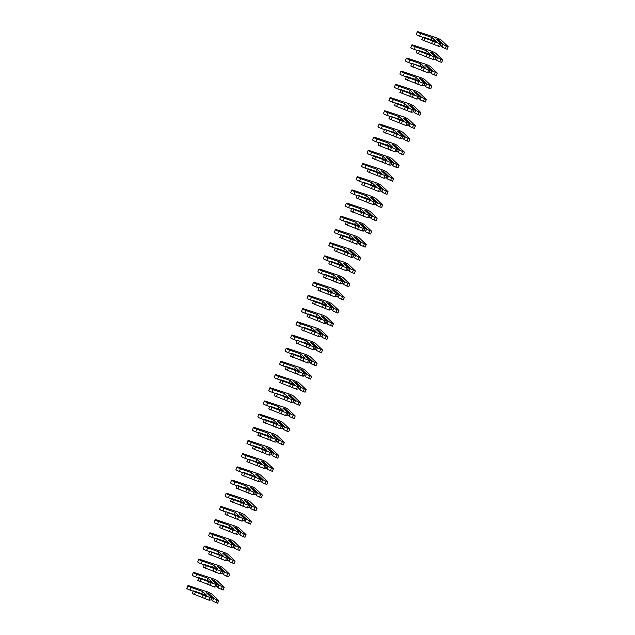 <?xml version="1.0" encoding="UTF-8"?>
<svg xmlns="http://www.w3.org/2000/svg" width="635" height="635" viewBox="0 0 635 635"><rect width="100%" height="100%" fill="white"/><g stroke="black" fill="none" stroke-linecap="round" stroke-linejoin="round"><path stroke-width="0.95" d="M442.135 46.585L442.841 44.871L437.753 40.037L438.388 39.735L435.832 38.83L441.063 43.791L439.642 43.664L424.886 38.1L422.823 36.997L423.95 37.211L436.205 41.545L431.998 37.544L420.695 33.552A2.81 0.405 -157.5 0 1 417.338 31.75A2.81 0.405 -157.5 0 1 419.179 32.107L436.428 37.798A4.326 0.619 -157.5 0 1 441.428 40.259L448.199 46.688L447.103 49.324L442.524 47.331L440.769 45.291M437.571 40.473L437.753 40.037M445.191 48.649L446.286 46.014L443.619 44.696L442.841 44.871M438.388 39.735L443.619 44.696M448.199 46.688L446.286 46.014M439.642 43.664L438.555 46.299L439.968 46.434L441.063 43.791M440.65 45.561L442.524 47.331M438.555 46.299L421.727 39.632L422.823 36.997M422.704 37.282L419.608 36.187A2.81 0.405 -157.5 0 1 416.242 34.385L417.338 31.75M434.086 44.72L435.173 42.085M431.586 43.49L432.673 40.854M431.086 39.735L431.998 37.544M436.666 59.769L437.38 58.055L432.284 53.221L432.927 52.919L430.371 52.014L435.602 56.983L434.181 56.856L419.425 51.292L417.362 50.181L418.489 50.403L430.744 54.729L426.529 50.729L415.234 46.736A2.81 0.405 -157.5 0 1 411.877 44.942A2.81 0.405 -157.5 0 1 413.71 45.291L430.967 50.983A4.326 0.619 -157.5 0 1 435.967 53.451L442.738 59.873L441.642 62.516L437.063 60.523L435.3 58.476M432.11 53.665L432.284 53.221M439.73 61.833L440.817 59.198L438.15 57.888L437.38 58.055M432.927 52.919L438.15 57.888M442.738 59.873L440.817 59.198M434.181 56.856L433.086 59.492L435.007 59.19L435.602 56.983M435.189 58.745L437.063 60.523M433.086 59.492L416.266 52.816L417.362 50.181M417.243 50.467L414.139 49.371A2.81 0.405 -157.5 0 1 410.781 47.577L411.877 44.942M428.617 57.912L429.712 55.277M426.125 56.682L427.212 54.038M425.625 52.919L426.529 50.729M431.205 72.962L431.919 71.247L426.823 66.413L427.466 66.111L424.91 65.207L430.133 70.168L428.72 70.04L411.893 63.373L425.283 67.921L421.068 63.921L409.773 59.928A2.81 0.405 -157.5 0 1 406.416 58.126A2.81 0.405 -157.5 0 1 408.249 58.483L425.506 64.175A4.326 0.619 -157.5 0 1 430.506 66.635L437.269 73.065L436.181 75.7L431.594 73.708L429.839 71.668M426.641 66.85L426.823 66.413M434.261 75.025L435.356 72.39L432.689 71.072L431.919 71.247M427.466 66.111L432.689 71.072M437.269 73.065L435.356 72.39M428.72 70.04L427.625 72.676L429.046 72.811L430.133 70.168M429.728 71.938L431.594 73.708M427.625 72.676L410.805 66.008L411.893 63.373M411.774 63.659L408.678 62.563A2.81 0.405 -157.5 0 1 405.32 60.762L406.416 58.126M423.156 71.104L424.251 68.461M420.656 69.866L421.751 67.231M420.164 66.111L421.068 63.921M425.744 86.154L426.45 84.439L421.362 79.605L421.997 79.296L419.449 78.399L424.672 83.36L423.259 83.233L408.503 77.668L406.432 76.557L407.567 76.779L419.822 81.105L415.608 77.105L404.312 73.112A2.81 0.405 -157.5 0 1 400.947 71.318A2.81 0.405 -157.5 0 1 402.788 71.668L420.045 77.359A4.326 0.619 -157.5 0 1 425.037 79.827L431.808 86.257L430.713 88.892L426.133 86.9L424.378 84.852M421.18 80.042L421.362 79.605M428.8 88.217L429.895 85.574L427.228 84.264L426.45 84.439M421.997 79.296L427.228 84.264M431.808 86.257L429.895 85.574M423.259 83.233L422.164 85.868L424.085 85.566L424.672 83.36M424.267 85.122L426.133 86.9M422.164 85.868L405.344 79.2L406.432 76.557M406.313 76.851L403.217 75.755A2.81 0.405 -157.5 0 1 399.859 73.954L400.947 71.318M417.695 84.288L418.79 81.653M415.195 83.058L416.29 80.415M414.703 79.296L415.608 77.105M420.283 99.338L420.989 97.623L415.901 92.789L416.536 92.488L413.98 91.583L419.211 96.552L417.79 96.417L403.034 90.853L400.971 89.749L402.098 89.964L414.353 94.297L410.147 90.297L398.844 86.304A2.81 0.405 -157.5 0 1 395.486 84.503A2.81 0.405 -157.5 0 1 397.327 84.86L414.576 90.551A4.326 0.619 -157.5 0 1 419.576 93.012L426.347 99.441L425.252 102.076L420.672 100.092L418.917 98.044M415.719 93.234L415.901 92.789M423.339 101.402L424.434 98.766L421.767 97.449L420.989 97.623M416.536 92.488L421.767 97.449M426.347 99.441L424.434 98.766M417.79 96.417L416.703 99.06L418.616 98.75L419.211 96.552M418.798 98.314L420.672 100.092M416.703 99.06L399.875 92.385L400.971 89.749M400.852 90.035L397.756 88.94A2.81 0.405 -157.5 0 1 394.391 87.146L395.486 84.503M412.234 97.48L413.322 94.837M409.734 96.242L410.821 93.607M409.234 92.488L410.147 90.297M414.814 112.53L415.528 110.815L410.432 105.981L411.075 105.672L408.519 104.775L413.75 109.736L412.329 109.609L397.573 104.045L395.51 102.933L396.637 103.156L408.892 107.49L404.678 103.489L393.382 99.489A2.81 0.405 -157.5 0 1 390.025 97.695A2.81 0.405 -157.5 0 1 391.858 98.044L409.115 103.735A4.326 0.619 -157.5 0 1 414.115 106.204L420.886 112.633L419.791 115.268L415.211 113.276L413.448 111.228M410.258 106.418L410.432 105.981M417.878 114.594L418.965 111.95L416.298 110.641L415.528 110.815M411.075 105.672L416.298 110.641M420.886 112.633L418.965 111.95M412.329 109.609L411.234 112.244L413.155 111.943L413.75 109.736M413.337 111.498L415.211 113.276M411.234 112.244L394.414 105.577L395.51 102.933M395.391 103.227L392.287 102.132A2.81 0.405 -157.5 0 1 388.93 100.33L390.025 97.695M406.765 110.665L407.861 108.029M404.273 109.434L405.36 106.799M403.773 105.68L404.678 103.489M409.353 125.714L410.067 124L404.971 119.166L405.614 118.864L403.058 117.959L408.281 122.928L406.868 122.793L390.041 116.126L403.431 120.674L399.217 116.673L387.921 112.681A2.81 0.405 -157.5 0 1 384.564 110.879A2.81 0.405 -157.5 0 1 386.397 111.236L403.654 116.927A4.326 0.619 -157.5 0 1 408.654 119.396L415.417 125.817L414.33 128.46L409.742 126.468L407.987 124.42M404.789 119.61L404.971 119.166M412.409 127.778L413.504 125.143L410.837 123.825L410.067 124M405.614 118.864L410.837 123.825M415.417 125.817L413.504 125.143M406.868 122.793L405.773 125.436L407.694 125.127L408.281 122.928M407.876 124.69L409.742 126.468M405.773 125.436L388.953 118.761L390.041 116.126M389.922 116.411L386.826 115.316A2.81 0.405 -157.5 0 1 383.469 113.522L384.564 110.879M401.304 123.857L402.399 121.214M398.804 122.626L399.899 119.983M398.312 118.864L399.217 116.673M403.892 138.906L404.598 137.192L399.51 132.358L400.145 132.056L397.597 131.151L402.82 136.112L401.407 135.985L384.58 129.318L397.97 133.866L393.756 129.865L382.46 125.873A2.81 0.405 -157.5 0 1 379.095 124.071A2.81 0.405 -157.5 0 1 380.936 124.428L398.193 130.119A4.326 0.619 -157.5 0 1 403.185 132.58L409.956 139.009L408.861 141.645L404.281 139.652L402.526 137.612M399.328 132.794L399.51 132.358M406.948 140.97L408.043 138.335L405.376 137.017L404.598 137.192M400.145 132.056L405.376 137.017M409.956 139.009L408.043 138.335M401.407 135.985L400.312 138.62L401.733 138.755L402.82 136.112M402.415 137.882L404.281 139.652M400.312 138.62L383.492 131.953L384.58 129.318M384.461 129.603L381.365 128.508A2.81 0.405 -157.5 0 1 378.008 126.706L379.095 124.071M395.843 137.041L396.938 134.406M393.343 135.811L394.438 133.175M392.851 132.056L393.756 129.865M398.431 152.09L399.137 150.376L394.049 145.542L394.684 145.24L392.128 144.335L397.359 149.304L395.938 149.177L381.183 143.613L379.119 142.502L380.246 142.724L392.501 147.05L388.295 143.05L376.992 139.057A2.81 0.405 -157.5 0 1 373.634 137.263A2.81 0.405 -157.5 0 1 375.476 137.612L392.724 143.304A4.326 0.619 -157.5 0 1 397.724 145.772L404.495 152.194L403.4 154.837L398.82 152.844L397.065 150.797M393.867 145.986L394.049 145.542M401.487 154.154L402.582 151.519L399.915 150.209L399.137 150.376M394.684 145.24L399.915 150.209M404.495 152.194L402.582 151.519M395.938 149.177L394.851 151.813L396.264 151.94L397.359 149.304M396.946 151.066L398.82 152.844M394.851 151.813L378.023 145.137L379.119 142.502M379 142.788L375.904 141.692A2.81 0.405 -157.5 0 1 372.539 139.898L373.634 137.263M390.382 150.233L391.47 147.598M387.882 149.003L388.969 146.36M387.382 145.24L388.295 143.05M392.962 165.283L393.676 163.568L388.588 158.734L389.223 158.432L386.667 157.528L391.898 162.489L390.477 162.362L375.722 156.797L373.658 155.694L374.785 155.908L387.04 160.242L382.826 156.242L371.531 152.249A2.81 0.405 -157.5 0 1 368.173 150.447A2.81 0.405 -157.5 0 1 370.007 150.805L387.263 156.496A4.326 0.619 -157.5 0 1 392.263 158.956L399.034 165.386L397.939 168.021L393.359 166.029L391.597 163.989M388.406 159.171L388.588 158.734M396.026 167.346L397.113 164.711L394.446 163.393L393.676 163.568M389.223 158.432L394.446 163.393M399.034 165.386L397.113 164.711M390.477 162.362L389.382 164.997L390.803 165.132L391.898 162.489M391.485 164.259L393.359 166.029M389.382 164.997L372.562 158.329L373.658 155.694M373.539 155.98L370.435 154.884A2.81 0.405 -157.5 0 1 367.078 153.083L368.173 150.447M384.921 163.417L386.009 160.782M382.421 162.187L383.508 159.552M381.921 158.432L382.826 156.242M387.501 178.475L388.215 176.76L383.119 171.918L383.762 171.617L381.206 170.72L386.437 175.681L385.016 175.554L370.261 169.989L368.189 168.878L369.324 169.1L381.579 173.426L377.365 169.426L366.07 165.433A2.81 0.405 -157.5 0 1 362.712 163.639A2.81 0.405 -157.5 0 1 364.546 163.989L381.802 169.68A4.326 0.619 -157.5 0 1 386.802 172.148L393.565 178.578L392.478 181.213L387.898 179.221L386.136 177.173M382.937 172.363L383.119 171.918M390.557 180.538L391.652 177.895L388.985 176.586L388.215 176.76M383.762 171.617L388.985 176.586M393.565 178.578L391.652 177.895M385.016 175.554L383.921 178.189L385.842 177.887L386.437 175.681M386.024 177.443L387.898 179.221M383.921 178.189L367.101 171.521L368.189 168.878M368.07 169.172L364.974 168.077A2.81 0.405 -157.5 0 1 361.617 166.275L362.712 163.639M379.452 176.609L380.548 173.974M376.952 175.379L378.047 172.736M376.46 171.617L377.365 169.426M382.04 191.659L382.746 189.944L377.658 185.11L378.293 184.809L375.745 183.904L380.968 188.873L379.555 188.738L362.728 182.07L376.118 186.619L371.904 182.618L360.609 178.625A2.81 0.405 -157.5 0 1 357.243 176.824A2.81 0.405 -157.5 0 1 359.085 177.181L376.341 182.872A4.326 0.619 -157.5 0 1 381.333 185.333L388.104 191.762L387.009 194.397L382.429 192.413L380.675 190.365M377.476 185.547L377.658 185.11M385.096 193.723L386.191 191.087L383.524 189.77L382.746 189.944M378.293 184.809L383.524 189.77M388.104 191.762L386.191 191.087M379.555 188.738L378.46 191.381L380.381 191.071L380.968 188.873M380.563 190.635L382.429 192.413M378.46 191.381L361.64 184.706L362.728 182.07M362.609 182.356L359.513 181.261A2.81 0.405 -157.5 0 1 356.156 179.467L357.243 176.824M373.991 189.802L375.087 187.158M371.491 188.563L372.586 185.928M370.999 184.809L371.904 182.618M376.579 204.851L377.285 203.136L372.197 198.303L372.832 197.993L370.284 197.096L375.507 202.057L374.086 201.93L359.331 196.366L357.267 195.255L358.394 195.477L370.649 199.811L366.443 195.802L355.14 191.81A2.81 0.405 -157.5 0 1 351.782 190.016A2.81 0.405 -157.5 0 1 353.624 190.365L370.872 196.056A4.326 0.619 -157.5 0 1 375.872 198.525L382.643 204.954L381.548 207.589L376.968 205.597L375.214 203.549M372.015 198.739L372.197 198.303M379.635 206.915L380.73 204.272L378.063 202.962L377.285 203.136M372.832 197.993L378.063 202.962M382.643 204.954L380.73 204.272M374.086 201.93L372.999 204.565L374.412 204.692L375.507 202.057M375.094 203.819L376.968 205.597M372.999 204.565L356.171 197.898L357.267 195.255M357.148 195.548L354.052 194.453A2.81 0.405 -157.5 0 1 350.695 192.651L351.782 190.016M368.53 202.986L369.618 200.35M366.03 201.755L367.117 199.12M365.53 198.001L366.443 195.802M371.11 218.035L371.824 216.321L366.736 211.487L367.371 211.185L364.815 210.28L370.046 215.249L368.625 215.114L353.87 209.55L351.806 208.447L352.933 208.661L365.188 212.995L360.974 208.994L349.679 205.002A2.81 0.405 -157.5 0 1 346.321 203.2A2.81 0.405 -157.5 0 1 348.155 203.557L365.411 209.248A4.326 0.619 -157.5 0 1 370.411 211.709L377.182 218.138L376.087 220.782L371.507 218.789L369.745 216.741M366.554 211.931L366.736 211.487M374.174 220.099L375.261 217.464L372.594 216.146L371.824 216.321M367.371 211.185L372.594 216.146M377.182 218.138L375.261 217.464M368.625 215.114L367.53 217.757L369.451 217.448L370.046 215.249M369.633 217.011L371.507 218.789M367.53 217.757L350.71 211.082L351.806 208.447M351.687 208.732L348.583 207.637A2.81 0.405 -157.5 0 1 345.226 205.843L346.321 203.2M363.069 216.178L364.157 213.535M360.569 214.94L361.656 212.304M360.069 211.185L360.974 208.994M365.649 231.227L366.363 229.513L361.267 224.679L361.91 224.377L359.354 223.472L364.585 228.433L363.164 228.306L348.409 222.742L346.345 221.639L347.472 221.853L359.727 226.187L355.513 222.186L344.218 218.194A2.81 0.405 -157.5 0 1 340.86 216.392A2.81 0.405 -157.5 0 1 342.694 216.749L359.95 222.433A4.326 0.619 -157.5 0 1 364.95 224.901L371.713 231.33L370.626 233.966L366.046 231.973L364.284 229.926M361.085 225.115L361.267 224.679M368.705 233.291L369.8 230.656L367.133 229.338L366.363 229.513M361.91 224.377L367.133 229.338M371.713 231.33L369.8 230.656M363.164 228.306L362.069 230.942L363.49 231.076L364.585 228.433M364.173 230.203L366.046 231.973M362.069 230.942L345.249 224.274L346.345 221.639M346.218 221.925L343.122 220.829A2.81 0.405 -157.5 0 1 339.765 219.027L340.86 216.392M357.6 229.362L358.696 226.727M355.1 228.132L356.195 225.496M354.608 224.377L355.513 222.186M360.188 244.411L360.894 242.697L355.806 237.863L356.441 237.561L353.893 236.657L359.116 241.625L357.703 241.498L342.948 235.934L340.876 234.823L342.011 235.045L354.266 239.371L350.052 235.371L338.757 231.378A2.81 0.405 -157.5 0 1 335.391 229.584A2.81 0.405 -157.5 0 1 337.233 229.933L354.489 235.625A4.326 0.619 -157.5 0 1 359.489 238.093L366.252 244.515L365.157 247.158L360.577 245.166L358.823 243.118M355.624 238.308L355.806 237.863M363.244 246.475L364.339 243.84L361.672 242.522L360.894 242.697M356.441 237.561L361.672 242.522M366.252 244.515L364.339 243.84M357.703 241.498L356.608 244.134L358.529 243.832L359.116 241.625M358.712 243.388L360.577 245.166M356.608 244.134L339.788 237.458L340.876 234.823M340.757 235.109L337.661 234.013A2.81 0.405 -157.5 0 1 334.304 232.219L335.391 229.584M352.139 242.554L353.235 239.919M349.639 241.324L350.734 238.681M349.147 237.561L350.052 235.371M354.727 257.604L355.433 255.889L350.345 251.055L350.98 250.754L348.432 249.849L353.655 254.81L352.234 254.683L337.479 249.118L335.415 248.015L336.542 248.229L348.798 252.563L344.591 248.563L333.288 244.57A2.81 0.405 -157.5 0 1 329.93 242.768A2.81 0.405 -157.5 0 1 331.772 243.126L349.02 248.817A4.326 0.619 -157.5 0 1 354.02 251.277L360.791 257.707L359.696 260.342L355.116 258.35L353.362 256.31M350.163 251.492L350.345 251.055M357.783 259.667L358.878 257.032L356.211 255.715L355.433 255.889M350.98 250.754L356.211 255.715M360.791 257.707L358.878 257.032M352.234 254.683L351.147 257.318L352.56 257.453L353.655 254.81M353.25 256.58L355.116 258.35M351.147 257.318L334.32 250.65L335.415 248.015M335.296 248.301L332.2 247.205A2.81 0.405 -157.5 0 1 328.843 245.404L329.93 242.768M346.678 255.738L347.766 253.103M344.178 254.508L345.265 251.873M343.678 250.754L344.591 248.563M349.258 270.796L349.972 269.081L344.884 264.239L345.519 263.938L342.963 263.041L348.194 268.002L346.773 267.875L332.018 262.311L329.954 261.199L331.081 261.422L343.337 265.748L339.122 261.747L327.827 257.754A2.81 0.405 -157.5 0 1 324.469 255.961A2.81 0.405 -157.5 0 1 326.303 256.31L343.559 262.001A4.326 0.619 -157.5 0 1 348.559 264.47L355.33 270.899L354.235 273.534L349.655 271.542L347.893 269.494M344.702 264.684L344.884 264.239M352.322 272.859L353.409 270.216L350.742 268.907L349.972 269.081M345.519 263.938L350.742 268.907M355.33 270.899L353.409 270.216M346.773 267.875L345.678 270.51L347.599 270.208L348.194 268.002M347.782 269.764L349.655 271.542M345.678 270.51L328.859 263.842L329.954 261.199M329.835 261.493L326.731 260.398A2.81 0.405 -157.5 0 1 323.374 258.596L324.469 255.961M341.217 268.93L342.305 266.295M338.717 267.7L339.804 265.057M338.217 263.938L339.122 261.747M343.797 283.98L344.511 282.265L339.415 277.431L340.058 277.13L337.502 276.225L342.733 281.194L341.312 281.059L326.557 275.495L324.493 274.391L325.62 274.606L337.876 278.94L333.661 274.939L322.366 270.947A2.81 0.405 -157.5 0 1 319.008 269.145A2.81 0.405 -157.5 0 1 320.842 269.502L338.098 275.193A4.326 0.619 -157.5 0 1 343.098 277.654L349.861 284.083L348.774 286.718L344.194 284.734L342.432 282.686M339.233 277.868L339.415 277.431M346.861 286.044L347.948 283.408L345.281 282.091L344.511 282.265M340.058 277.13L345.281 282.091M349.861 284.083L347.948 283.408M341.312 281.059L340.217 283.702L342.138 283.393L342.733 281.194M342.321 282.956L344.194 284.734M340.217 283.702L323.398 277.027L324.493 274.391M324.374 274.677L321.27 273.582A2.81 0.405 -157.5 0 1 317.913 271.788L319.008 269.145M335.748 282.123L336.844 279.479M333.248 280.884L334.343 278.249M332.756 277.13L333.661 274.939M338.336 297.172L339.042 295.458L333.954 290.624L334.589 290.314L332.041 289.417L337.264 294.378L335.851 294.251L321.096 288.687L319.024 287.576L320.159 287.798L332.415 292.132L328.2 288.123L316.905 284.131A2.81 0.405 -157.5 0 1 313.539 282.337A2.81 0.405 -157.5 0 1 315.381 282.686L332.637 288.377A4.326 0.619 -157.5 0 1 337.637 290.846L344.4 297.275L343.313 299.91L338.725 297.918L336.971 295.87M333.772 291.06L333.954 290.624M341.392 299.236L342.487 296.593L339.82 295.283L339.042 295.458M334.589 290.314L339.82 295.283M344.4 297.275L342.487 296.593M335.851 294.251L334.756 296.886L336.677 296.585L337.264 294.378M336.86 296.14L338.725 297.918M334.756 296.886L317.937 290.219L319.024 287.576M318.905 287.869L315.809 286.774A2.81 0.405 -157.5 0 1 312.452 284.972L313.539 282.337M330.287 295.307L331.383 292.671M327.787 294.076L328.882 291.441M327.295 290.322L328.2 288.123M332.875 310.356L333.581 308.642L328.493 303.808L329.128 303.506L326.58 302.601L331.803 307.57L330.383 307.435L315.627 301.871L313.563 300.768L314.698 300.982L326.946 305.316L322.739 301.315L311.436 297.323A2.81 0.405 -157.5 0 1 308.078 295.521A2.81 0.405 -157.5 0 1 309.92 295.878L327.168 301.569A4.326 0.619 -157.5 0 1 332.168 304.03L338.939 310.459L337.844 313.103L333.264 311.11L331.51 309.062M328.311 304.252L328.493 303.808M335.931 312.42L337.026 309.785L334.359 308.467L333.581 308.642M329.128 303.506L334.359 308.467M338.939 310.459L337.026 309.785M330.383 307.435L329.295 310.078L331.216 309.769L331.803 307.57M331.399 309.332L333.264 311.11M329.295 310.078L312.468 303.403L313.563 300.768M313.444 301.053L310.348 299.958A2.81 0.405 -157.5 0 1 306.991 298.164L308.078 295.521M324.826 308.499L325.914 305.856M322.326 307.261L323.421 304.625M321.826 303.506L322.739 301.315M327.406 323.548L328.12 321.834L323.032 317L323.667 316.69L321.112 315.793L326.342 320.754L324.922 320.627L310.166 315.063L308.102 313.96L309.229 314.174L321.485 318.508L317.27 314.508L305.975 310.515A2.81 0.405 -157.5 0 1 302.617 308.713A2.81 0.405 -157.5 0 1 304.451 309.062L321.707 314.754A4.326 0.619 -157.5 0 1 326.707 317.222L333.478 323.652L332.383 326.287L327.803 324.294L326.041 322.247M322.85 317.436L323.032 317M330.47 325.612L331.557 322.977L328.89 321.659L328.12 321.834M323.667 316.69L328.89 321.659M333.478 323.652L331.557 322.977M324.922 320.627L323.826 323.263L325.247 323.398L326.342 320.754M325.93 322.524L327.803 324.294M323.826 323.263L307.007 316.595L308.102 313.96M307.983 314.246L304.887 313.15A2.81 0.405 -157.5 0 1 301.522 311.348L302.617 308.713M319.365 321.683L320.453 319.048M316.865 320.453L317.952 317.817M316.365 316.698L317.27 314.508M321.945 336.733L322.659 335.018L317.563 330.184L318.206 329.882L315.651 328.978L320.881 333.947L319.461 333.812L304.705 328.255L302.641 327.144L303.768 327.366L316.024 331.692L311.809 327.692L300.514 323.699A2.81 0.405 -157.5 0 1 297.156 321.897A2.81 0.405 -157.5 0 1 298.99 322.255L316.246 327.946A4.326 0.619 -157.5 0 1 321.247 330.414L328.009 336.836L326.922 339.479L322.342 337.487L320.58 335.439M317.381 330.629L317.563 330.184M325.009 338.796L326.096 336.161L323.429 334.843L322.659 335.018M318.206 329.882L323.429 334.843M328.009 336.836L326.096 336.161M319.461 333.812L318.365 336.455L320.286 336.145L320.881 333.947M320.469 335.709L322.342 337.487M318.365 336.455L301.546 329.779L302.641 327.144M302.522 327.43L299.418 326.334A2.81 0.405 -157.5 0 1 296.061 324.541L297.156 321.897M313.896 334.875L314.992 332.24M311.396 333.645L312.491 331.002M310.904 329.882L311.809 327.692M316.484 349.925L317.19 348.21L312.102 343.376L312.737 343.075L310.19 342.17L315.412 347.131L314 347.004L297.172 340.336L310.563 344.884L306.348 340.884L295.053 336.891A2.81 0.405 -157.5 0 1 291.687 335.089A2.81 0.405 -157.5 0 1 293.529 335.447L310.785 341.138A4.326 0.619 -157.5 0 1 315.785 343.599L322.548 350.028L321.461 352.663L316.873 350.671L315.119 348.631M311.92 343.813L312.102 343.376M319.54 351.988L320.635 349.353L317.968 348.036L317.19 348.21M312.737 343.075L317.968 348.036M322.548 350.028L320.635 349.353M314 347.004L312.904 349.639L314.325 349.774L315.412 347.131M315.008 348.901L316.873 350.671M312.904 349.639L296.085 342.971L297.172 340.336M297.053 340.622L293.957 339.527A2.81 0.405 -157.5 0 1 290.6 337.725L291.687 335.089M308.435 348.059L309.531 345.424M305.935 346.829L307.03 344.194M305.443 343.075L306.348 340.884M311.023 363.117L311.729 361.402L306.641 356.56L307.276 356.259L304.729 355.354L309.951 360.323L308.531 360.196L293.775 354.632L291.711 353.52L292.846 353.743L305.102 358.069L300.887 354.068L289.584 350.075A2.81 0.405 -157.5 0 1 286.226 348.282A2.81 0.405 -157.5 0 1 288.068 348.631L305.316 354.322A4.326 0.619 -157.5 0 1 310.317 356.791L317.087 363.212L315.992 365.855L311.412 363.863L309.658 361.815M306.459 357.005L306.641 356.56M314.079 365.181L315.174 362.537L312.507 361.228L311.729 361.402M307.276 356.259L312.507 361.228M317.087 363.212L315.174 362.537M308.531 360.196L307.443 362.831L308.856 362.958L309.951 360.323M309.547 362.085L311.412 363.863M307.443 362.831L290.616 356.164L291.711 353.52M291.592 353.806L288.496 352.719A2.81 0.405 -157.5 0 1 285.139 350.917L286.226 348.282M302.974 361.251L304.07 358.616M300.474 360.021L301.569 357.378M299.974 356.259L300.887 354.068M305.554 376.301L306.268 374.587L301.18 369.753L301.815 369.451L299.26 368.546L304.49 373.507L303.07 373.38L288.314 367.816L286.25 366.712L287.377 366.927L299.633 371.261L295.426 367.26L284.123 363.268A2.81 0.405 -157.5 0 1 280.765 361.466A2.81 0.405 -157.5 0 1 282.607 361.823L299.855 367.514A4.326 0.619 -157.5 0 1 304.856 369.975L311.626 376.404L310.531 379.039L305.951 377.047L304.189 375.007M300.998 370.189L301.18 369.753M308.618 378.365L309.705 375.729L307.046 374.412L306.268 374.587M301.815 369.451L307.046 374.412M311.626 376.404L309.705 375.729M303.07 373.38L301.982 376.023L303.395 376.15L304.49 373.507M304.078 375.277L305.951 377.047M301.982 376.023L285.155 369.348L286.25 366.712M286.131 366.998L283.035 365.903A2.81 0.405 -157.5 0 1 279.67 364.101L280.765 361.466M297.513 374.444L298.601 371.8M295.013 373.205L296.101 370.57M294.513 369.451L295.426 367.26M300.093 389.493L300.807 387.779L295.712 382.945L296.354 382.635L293.799 381.738L299.029 386.699L297.609 386.572L282.853 381.008L280.789 379.897L281.916 380.119L294.172 384.445L289.957 380.444L278.662 376.452A2.81 0.405 -157.5 0 1 275.304 374.658A2.81 0.405 -157.5 0 1 277.138 375.007L294.394 380.698A4.326 0.619 -157.5 0 1 299.395 383.167L306.157 389.596L305.07 392.232L300.49 390.239L298.728 388.191M295.529 383.381L295.712 382.945M303.157 391.557L304.244 388.914L301.577 387.604L300.807 387.779M296.354 382.635L301.577 387.604M306.157 389.596L304.244 388.914M297.609 386.572L296.513 389.207L298.434 388.906L299.029 386.699M298.617 388.461L300.49 390.239M296.513 389.207L279.694 382.54L280.789 379.897M280.67 380.19L277.566 379.095A2.81 0.405 -157.5 0 1 274.209 377.293L275.304 374.658M292.044 387.628L293.14 384.993M289.544 386.397L290.639 383.762M289.052 382.635L289.957 380.444M294.632 402.677L295.338 400.963L290.251 396.129L290.894 395.827L288.338 394.922L293.56 399.891L292.148 399.756L275.32 393.089L288.711 397.637L284.496 393.637L273.201 389.644A2.81 0.405 -157.5 0 1 269.843 387.842A2.81 0.405 -157.5 0 1 271.677 388.199L288.933 393.89A4.326 0.619 -157.5 0 1 293.934 396.351L300.696 402.78L299.609 405.416L295.021 403.431L293.267 401.383M290.068 396.573L290.251 396.129M297.688 404.741L298.783 402.106L296.116 400.788L295.338 400.963M290.894 395.827L296.116 400.788M300.696 402.78L298.783 402.106M292.148 399.756L291.052 402.399L292.973 402.09L293.56 399.891M293.156 401.653L295.021 403.431M291.052 402.399L274.233 395.724L275.32 393.089M275.201 393.375L272.105 392.279A2.81 0.405 -157.5 0 1 268.748 390.485L269.843 387.842M286.583 400.82L287.679 398.177M284.083 399.582L285.178 396.946M283.591 395.827L284.496 393.637M289.171 415.869L289.877 414.155L284.79 409.321L285.425 409.011L282.877 408.114L288.099 413.075L286.679 412.948L271.931 407.384L269.859 406.273L270.994 406.495L283.25 410.829L279.035 406.829L267.732 402.828A2.81 0.405 -157.5 0 1 264.374 401.034A2.81 0.405 -157.5 0 1 266.216 401.383L283.464 407.075A4.326 0.619 -157.5 0 1 288.465 409.543L295.235 415.973L294.14 418.608L289.56 416.616L287.806 414.568M284.607 409.758L284.79 409.321M292.227 417.933L293.322 415.29L290.655 413.98L289.877 414.155M285.425 409.011L290.655 413.98M295.235 415.973L293.322 415.29M286.679 412.948L285.591 415.584L287.004 415.711L288.099 413.075M287.695 414.838L289.56 416.616M285.591 415.584L268.764 408.916L269.859 406.273M269.74 406.567L266.644 405.471A2.81 0.405 -157.5 0 1 263.287 403.669L264.374 401.034M281.122 414.004L282.218 411.369M278.622 412.774L279.717 410.139M278.122 409.019L279.035 406.829M283.702 429.054L284.416 427.339L279.329 422.505L279.964 422.204L277.408 421.299L282.638 426.268L281.218 426.133L266.462 420.568L264.398 419.465L265.525 419.679L277.781 424.013L273.574 420.013L262.271 416.02A2.81 0.405 -157.5 0 1 258.913 414.218A2.81 0.405 -157.5 0 1 260.755 414.576L278.003 420.267A4.326 0.619 -157.5 0 1 283.004 422.735L289.774 429.157L288.679 431.8L284.099 429.808L282.337 427.76M279.146 422.95L279.329 422.505M286.766 431.117L287.853 428.482L285.194 427.164L284.416 427.339M279.964 422.204L285.194 427.164M289.774 429.157L287.853 428.482M281.218 426.133L280.13 428.776L282.043 428.466L282.638 426.268M282.226 428.03L284.099 429.808M280.13 428.776L263.303 422.1L264.398 419.465M264.279 419.751L261.183 418.656A2.81 0.405 -157.5 0 1 257.818 416.862L258.913 414.218M275.661 427.196L276.749 424.561M273.161 425.966L274.249 423.323M272.661 422.204L273.574 420.013M278.241 442.246L278.955 440.531L273.86 435.697L274.503 435.396L271.947 434.491L277.177 439.452L275.757 439.325L261.001 433.761L258.937 432.657L260.064 432.872L272.32 437.205L268.105 433.205L256.81 429.212A2.81 0.405 -157.5 0 1 253.452 427.411A2.81 0.405 -157.5 0 1 255.286 427.768L272.542 433.459A4.326 0.619 -157.5 0 1 277.543 435.92L284.305 442.349L283.218 444.984L278.638 442.992L276.876 440.952M273.677 436.134L273.86 435.697M281.305 444.309L282.392 441.674L279.725 440.357L278.955 440.531M274.503 435.396L279.725 440.357M284.305 442.349L282.392 441.674M275.757 439.325L274.661 441.96L276.082 442.095L277.177 439.452M276.765 441.222L278.638 442.992M274.661 441.96L257.842 435.292L258.937 432.657M258.818 432.943L255.715 431.848A2.81 0.405 -157.5 0 1 252.357 430.046L253.452 427.411M270.192 440.38L271.288 437.745M267.692 439.15L268.788 436.515M267.2 435.396L268.105 433.205M272.78 455.43L273.487 453.715L268.399 448.881L269.042 448.58L266.486 447.675L271.709 452.644L270.296 452.517L255.54 446.953L253.468 445.841L254.603 446.064L266.859 450.39L262.644 446.389L251.349 442.397A2.81 0.405 -157.5 0 1 247.991 440.603A2.81 0.405 -157.5 0 1 249.825 440.952L267.081 446.643A4.326 0.619 -157.5 0 1 272.082 449.112L278.844 455.533L277.757 458.176L273.169 456.184L271.415 454.136M268.216 449.326L268.399 448.881M275.836 457.494L276.931 454.858L274.264 453.549L273.487 453.715M269.042 448.58L274.264 453.549M278.844 455.533L276.931 454.858M270.296 452.517L269.2 455.152L271.121 454.85L271.709 452.644M271.304 454.406L273.169 456.184M269.2 455.152L252.381 448.477L253.468 445.841M253.349 446.127L250.253 445.032A2.81 0.405 -157.5 0 1 246.896 443.238L247.991 440.603M264.731 453.573L265.827 450.937M262.231 452.342L263.327 449.699M261.739 448.58L262.644 446.389M267.319 468.622L268.026 466.908L262.938 462.074L263.573 461.772L261.025 460.867L266.248 465.828L264.827 465.701L248.007 459.034L261.398 463.582L257.183 459.581L245.88 455.589A2.81 0.405 -157.5 0 1 242.522 453.787A2.81 0.405 -157.5 0 1 244.364 454.144L261.612 459.835A4.326 0.619 -157.5 0 1 266.613 462.296L273.383 468.725L272.288 471.361L267.708 469.368L265.954 467.328M262.755 462.51L262.938 462.074M270.375 470.686L271.47 468.051L268.803 466.733L268.026 466.908M263.573 461.772L268.803 466.733M273.383 468.725L271.47 468.051M264.827 465.701L263.739 468.336L265.152 468.471L266.248 465.828M265.843 467.598L267.708 469.368M263.739 468.336L246.912 461.669L248.007 459.034M247.888 459.319L244.792 458.224A2.81 0.405 -157.5 0 1 241.435 456.422L242.522 453.787M259.27 466.765L260.366 464.121M256.77 465.526L257.866 462.891M256.27 461.772L257.183 459.581M261.858 481.814L262.565 480.1L257.477 475.266L258.112 474.956L255.556 474.059L260.787 479.02L259.366 478.893L244.61 473.329L242.546 472.218L243.673 472.44L255.929 476.766L251.722 472.765L240.419 468.773A2.81 0.405 -157.5 0 1 237.061 466.979A2.81 0.405 -157.5 0 1 238.903 467.328L256.151 473.019A4.326 0.619 -157.5 0 1 261.152 475.488L267.922 481.917L266.827 484.553L262.247 482.56L260.485 480.512M257.294 475.702L257.477 475.266M264.914 483.878L266.009 481.235L263.342 479.925L262.565 480.1M258.112 474.956L263.342 479.925M267.922 481.917L266.009 481.235M259.366 478.893L258.278 481.528L259.691 481.655L260.787 479.02M260.374 480.782L262.247 482.56M258.278 481.528L241.451 474.861L242.546 472.218M242.427 472.511L239.331 471.416A2.81 0.405 -157.5 0 1 235.966 469.614L237.061 466.979M253.809 479.949L254.897 477.314M251.309 478.719L252.397 476.083M250.809 474.956L251.722 472.765M256.389 494.998L257.104 493.284L252.008 488.45L252.651 488.148L250.095 487.243L255.326 492.212L253.905 492.077L239.149 486.513L237.085 485.41L238.212 485.624L250.468 489.958L246.253 485.958L234.958 481.965A2.81 0.405 -157.5 0 1 231.6 480.163A2.81 0.405 -157.5 0 1 233.434 480.52L250.69 486.212A4.326 0.619 -157.5 0 1 255.691 488.672L262.461 495.102L261.366 497.737L256.786 495.752L255.024 493.705M251.825 488.894L252.008 488.45M259.453 497.062L260.541 494.427L257.873 493.109L257.104 493.284M252.651 488.148L257.873 493.109M262.461 495.102L260.541 494.427M253.905 492.077L252.809 494.721L254.73 494.411L255.326 492.212M254.913 493.974L256.786 495.752M252.809 494.721L235.99 488.045L237.085 485.41M236.966 485.696L233.863 484.6A2.81 0.405 -157.5 0 1 230.505 482.806L231.6 480.163M248.341 493.141L249.436 490.498M245.84 491.903L246.936 489.267M245.348 488.148L246.253 485.958M250.928 508.19L251.635 506.476L246.547 501.642L247.19 501.332L244.634 500.436L249.857 505.397L248.444 505.269L233.688 499.705L231.616 498.594L232.751 498.816L245.007 503.15L240.792 499.15L229.497 495.149A2.81 0.405 -157.5 0 1 226.139 493.355A2.81 0.405 -157.5 0 1 227.973 493.705L245.229 499.396A4.326 0.619 -157.5 0 1 250.23 501.864L256.992 508.294L255.905 510.929L251.317 508.937L249.563 506.889M246.364 502.079L246.547 501.642M253.984 510.254L255.079 507.611L252.412 506.301L251.635 506.476M247.19 501.332L252.412 506.301M256.992 508.294L255.079 507.611M248.444 505.269L247.348 507.905L249.269 507.603L249.857 505.397M249.452 507.159L251.317 508.937M247.348 507.905L230.529 501.237L231.616 498.594M231.497 498.888L228.402 497.792A2.81 0.405 -157.5 0 1 225.044 495.991L226.139 493.355M242.88 506.325L243.975 503.69M240.379 505.095L241.475 502.46M239.887 501.34L240.792 499.15M245.467 521.375L246.174 519.66L241.086 514.826L241.721 514.525L239.173 513.62L244.396 518.589L242.975 518.454L226.155 511.786L239.546 516.334L235.331 512.334L224.036 508.341A2.81 0.405 -157.5 0 1 220.67 506.539A2.81 0.405 -157.5 0 1 222.512 506.897L239.76 512.588A4.326 0.619 -157.5 0 1 244.761 515.056L251.531 521.478L250.436 524.121L245.856 522.129L244.102 520.081M240.903 515.271L241.086 514.826M248.523 523.438L249.619 520.803L246.951 519.486L246.174 519.66M241.721 514.525L246.951 519.486M251.531 521.478L249.619 520.803M242.975 518.454L241.887 521.097L243.808 520.787L244.396 518.589M243.991 520.351L245.856 522.129M241.887 521.097L225.068 514.421L226.155 511.786M226.036 512.072L222.941 510.977A2.81 0.405 -157.5 0 1 219.583 509.183L220.67 506.539M237.419 519.517L238.514 516.874M234.918 518.287L236.014 515.644M234.418 514.525L235.331 512.334M240.006 534.567L240.713 532.852L235.625 528.018L236.26 527.717L233.704 526.812L238.935 531.773L237.514 531.646L222.758 526.082L220.694 524.978L221.821 525.193L234.077 529.526L229.87 525.526L218.567 521.533A2.81 0.405 -157.5 0 1 215.209 519.732A2.81 0.405 -157.5 0 1 217.051 520.089L234.299 525.78A4.326 0.619 -157.5 0 1 239.3 528.241L246.07 534.67L244.975 537.305L240.395 535.313L238.641 533.273M235.442 528.455L235.625 528.018M243.062 536.631L244.157 533.995L241.49 532.678L240.713 532.852M236.26 527.717L241.49 532.678M246.07 534.67L244.157 533.995M237.514 531.646L236.426 534.281L237.839 534.416L238.935 531.773M238.522 533.543L240.395 535.313M236.426 534.281L219.599 527.614L220.694 524.978M220.575 525.264L217.48 524.169A2.81 0.405 -157.5 0 1 214.114 522.367L215.209 519.732M231.958 532.702L233.045 530.066M229.457 531.471L230.545 528.836M228.957 527.717L229.87 525.526M234.537 547.751L235.252 546.036L230.156 541.203L230.799 540.901L228.243 539.996L233.474 544.965L232.053 544.838L217.297 539.274L215.233 538.163L216.36 538.385L228.616 542.711L224.401 538.71L213.106 534.718A2.81 0.405 -157.5 0 1 209.748 532.924A2.81 0.405 -157.5 0 1 211.582 533.273L228.838 538.964A4.326 0.619 -157.5 0 1 233.839 541.433L240.609 547.854L239.514 550.497L234.934 548.505L233.172 546.457M229.973 541.647L230.156 541.203M237.601 549.815L238.689 547.179L236.022 545.87L235.252 546.036M230.799 540.901L236.022 545.87M240.609 547.854L238.689 547.179M232.053 544.838L230.957 547.473L232.878 547.172L233.474 544.965M233.061 546.727L234.934 548.505M230.957 547.473L214.138 540.798L215.233 538.163M215.114 538.448L212.011 537.353A2.81 0.405 -157.5 0 1 208.653 535.559L209.748 532.924M226.489 545.894L227.584 543.258M223.988 544.663L225.084 542.02M223.496 540.901L224.401 538.71M229.076 560.943L229.791 559.229L224.695 554.395L225.338 554.093L222.782 553.188L228.005 558.149L226.592 558.022L209.764 551.355L223.155 555.903L218.94 551.902L207.645 547.91A2.81 0.405 -157.5 0 1 204.287 546.108A2.81 0.405 -157.5 0 1 206.121 546.465L223.377 552.156A4.326 0.619 -157.5 0 1 228.378 554.617L235.141 561.046L234.053 563.682L229.465 561.689L227.711 559.649M224.512 554.831L224.695 554.395M232.132 563.007L233.228 560.372L230.561 559.054L229.791 559.229M225.338 554.093L230.561 559.054M235.141 561.046L233.228 560.372M226.592 558.022L225.496 560.657L226.917 560.792L228.005 558.149M227.6 559.919L229.465 561.689M225.496 560.657L208.677 553.99L209.764 551.355M209.645 551.64L206.55 550.545A2.81 0.405 -157.5 0 1 203.192 548.743L204.287 546.108M221.028 559.078L222.123 556.443M218.527 557.847L219.623 555.212M218.035 554.093L218.94 551.902M223.615 574.135L224.322 572.421L219.234 567.587L219.869 567.277L217.321 566.38L222.544 571.341L221.131 571.214L206.375 565.65L204.303 564.539L205.438 564.761L217.694 569.087L213.479 565.086L202.184 561.094A2.81 0.405 -157.5 0 1 198.818 559.3A2.81 0.405 -157.5 0 1 200.66 559.649L217.916 565.341A4.326 0.619 -157.5 0 1 222.909 567.809L229.679 574.238L228.584 576.874L224.004 574.881L222.25 572.833M219.051 568.023L219.234 567.587M226.671 576.199L227.767 573.556L225.1 572.246L224.322 572.421M219.869 567.277L225.1 572.246M229.679 574.238L227.767 573.556M221.131 571.214L220.035 573.85L221.956 573.548L222.544 571.341M222.139 573.103L224.004 574.881M220.035 573.85L203.216 567.182L204.303 564.539M204.184 564.832L201.089 563.737A2.81 0.405 -157.5 0 1 197.731 561.935L198.818 559.3M215.567 572.27L216.662 569.635M213.066 571.04L214.162 568.396M212.574 567.277L213.479 565.086M218.154 587.319L218.861 585.605L213.773 580.771L214.408 580.469L211.852 579.564L217.083 584.533L215.662 584.398L200.906 578.834L198.842 577.731L199.969 577.945L212.225 582.279L208.018 578.279L196.715 574.286A2.81 0.405 -157.5 0 1 193.357 572.484A2.81 0.405 -157.5 0 1 195.199 572.841L212.447 578.533A4.326 0.619 -157.5 0 1 217.448 580.993L224.219 587.423L223.123 590.058L218.543 588.073L216.789 586.026M213.59 581.208L213.773 580.771M221.21 589.383L222.306 586.748L219.639 585.43L218.861 585.605M214.408 580.469L219.639 585.43M224.219 587.423L222.306 586.748M215.662 584.398L214.574 587.042L216.487 586.732L217.083 584.533M216.67 586.295L218.543 588.073M214.574 587.042L197.747 580.366L198.842 577.731M198.723 578.017L195.628 576.921A2.81 0.405 -157.5 0 1 192.262 575.127L193.357 572.484M210.106 585.462L211.193 582.819M207.605 584.224L208.693 581.589M207.105 580.469L208.018 578.279M212.685 600.512L213.4 598.797L208.304 593.963L208.947 593.654L206.391 592.757L211.622 597.718L210.201 597.591L195.445 592.026L193.381 590.915L194.508 591.137L206.764 595.471L202.549 591.463L191.254 587.47A2.81 0.405 -157.5 0 1 187.896 585.676A2.81 0.405 -157.5 0 1 189.73 586.026L206.986 591.717A4.326 0.619 -157.5 0 1 211.987 594.185L218.757 600.615L217.662 603.25L213.082 601.258L211.32 599.21M208.129 594.4L208.304 593.963M215.749 602.575L216.837 599.932L214.17 598.622L213.4 598.797M208.947 593.654L214.17 598.622M218.757 600.615L216.837 599.932M210.201 597.591L209.105 600.226L211.026 599.924L211.622 597.718M211.209 599.48L213.082 601.258M209.105 600.226L192.286 593.558L193.381 590.915M193.262 591.209L190.159 590.113A2.81 0.405 -157.5 0 1 186.801 588.312L187.896 585.676M204.637 598.646L205.732 596.011M202.144 597.416L203.232 594.781M201.644 593.661L202.549 591.463M423.799 40.735L424.886 38.1M419.608 36.187L420.695 33.552M418.33 53.927L419.425 51.292M414.139 49.371L415.234 46.736M412.869 67.12L413.964 64.476M408.678 62.563L409.773 59.928M407.408 80.304L408.503 77.668M403.217 75.755L404.312 73.112M401.947 93.496L403.034 90.853M397.756 88.94L398.844 86.304M396.478 106.68L397.573 104.045M392.287 102.132L393.382 99.489M391.017 119.872L392.112 117.229M386.826 115.316L387.921 112.681M385.556 133.056L386.651 130.421M381.365 128.508L382.46 125.873M380.095 146.248L381.183 143.613M375.904 141.692L376.992 139.057M374.634 159.433L375.722 156.797M370.435 154.884L371.531 152.249M369.165 172.625L370.261 169.989M364.974 168.077L366.07 165.433M363.704 185.817L364.8 183.174M359.513 181.261L360.609 178.625M358.243 199.001L359.331 196.366M354.052 194.453L355.14 191.81M352.782 212.193L353.87 209.55M348.583 207.637L349.679 205.002M347.313 225.377L348.409 222.742M343.122 220.829L344.218 218.194M341.852 238.569L342.948 235.934M337.661 234.013L338.757 231.378M336.391 251.754L337.479 249.118M332.2 247.205L333.288 244.57M330.93 264.946L332.018 262.311M326.731 260.398L327.827 257.754M325.461 278.138L326.557 275.495M321.27 273.582L322.366 270.947M320 291.322L321.096 288.687M315.809 286.774L316.905 284.131M314.539 304.514L315.627 301.871M310.348 299.958L311.436 297.323M309.078 317.698L310.166 315.063M304.887 313.15L305.975 310.515M303.609 330.891L304.705 328.255M299.418 326.334L300.514 323.699M298.148 344.075L299.244 341.44M293.957 339.527L295.053 336.891M292.687 357.267L293.775 354.632M288.496 352.719L289.584 350.075M287.226 370.459L288.314 367.816M283.035 365.903L284.123 363.268M281.757 383.643L282.853 381.008M277.566 379.095L278.662 376.452M276.296 396.835L277.392 394.192M272.105 392.279L273.201 389.644M270.835 410.019L271.931 407.384M266.644 405.471L267.732 402.828M265.374 423.212L266.462 420.568M261.183 418.656L262.271 416.02M259.905 436.396L261.001 433.761M255.715 431.848L256.81 429.212M254.444 449.588L255.54 446.953M250.253 445.032L251.349 442.397M248.983 462.78L250.079 460.137M244.792 458.224L245.88 455.589M243.523 475.964L244.61 473.329M239.331 471.416L240.419 468.773M238.054 489.156L239.149 486.513M233.863 484.6L234.958 481.965M232.593 502.341L233.688 499.705M228.402 497.792L229.497 495.149M227.132 515.533L228.227 512.889M222.941 510.977L224.036 508.341M221.671 528.717L222.758 526.082M217.48 524.169L218.567 521.533M216.202 541.909L217.297 539.274M212.011 537.353L213.106 534.718M210.741 555.093L211.836 552.458M206.55 550.545L207.645 547.91M205.28 568.285L206.375 565.65M201.089 563.737L202.184 561.094M199.819 581.477L200.906 578.834M195.628 576.921L196.715 574.286M194.35 594.662L195.445 592.026M190.159 590.113L191.254 587.47"/></g></svg>
